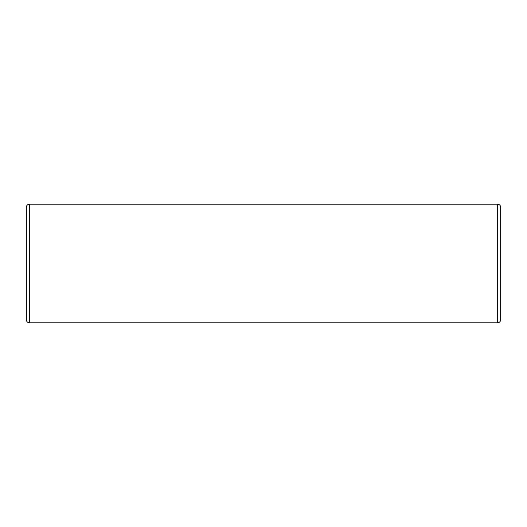 <?xml version="1.0" encoding="UTF-8"?>
<svg xmlns="http://www.w3.org/2000/svg" width="527" height="527" viewBox="0 0 527 527"><rect width="100%" height="100%" fill="white"/><g stroke="black" fill="none" stroke-linecap="round" stroke-linejoin="round"><path stroke-width="0.79" d="M26.35 263.5L26.35 319.823C26.541 321.641 27.529 322.629 29.314 322.787L29.314 204.212C27.529 204.371 26.541 205.359 26.35 207.177L26.35 263.5M500.65 263.5L500.65 207.177C500.459 205.359 499.471 204.371 497.686 204.212L497.686 322.787C499.471 322.629 500.459 321.641 500.65 319.823L500.65 263.5M29.314 322.787L497.686 322.787M29.314 204.212L497.686 204.212"/></g></svg>
